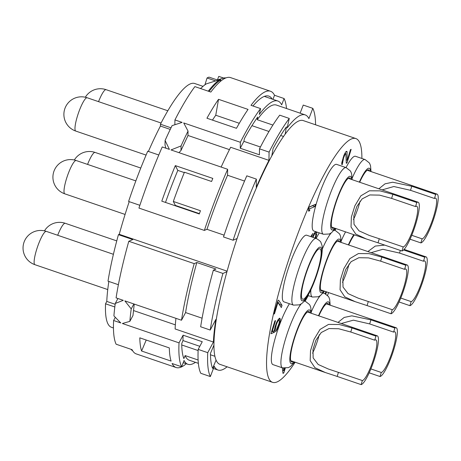 <?xml version="1.0" encoding="UTF-8"?>
<svg xmlns="http://www.w3.org/2000/svg" width="461" height="461" viewBox="0 0 461 461"><rect width="100%" height="100%" fill="white"/><g stroke="black" fill="none" stroke-linecap="round" stroke-linejoin="round"><path stroke-width="0.69" d="M318.966 248.894A26.617 5.054 -71.1 0 1 319.899 248.807A26.617 5.054 -71.1 0 1 316.788 273.494A26.617 5.054 -71.1 0 1 303.615 299.103A26.617 5.054 -71.1 0 1 302.687 299.189A26.617 5.054 -71.1 0 1 305.799 274.502A26.617 5.054 -71.1 0 1 318.966 248.894M316.292 238.498L306.721 235.231A35.209 6.69 108.9 0 0 305.487 235.34A35.209 6.69 108.9 0 0 288.067 269.212A35.209 6.69 108.9 0 0 283.953 301.863L293.53 305.13A35.209 6.69 -71.1 0 1 297.639 272.486A35.209 6.69 -71.1 0 1 315.059 238.614A35.209 6.69 -71.1 0 1 315.22 238.55A35.209 6.69 -71.1 0 1 316.292 238.498C319.352 240.262 320.942 241.708 321.058 242.838L321.755 244.739C322.55 246.289 322.746 254.074 319.554 265.732C316.511 276.928 312.731 286.702 308.207 295.052C303.027 303.678 301.822 303.424 299.443 304.854L293.53 305.13M295.138 362.213A128.803 24.468 -71.1 0 1 277.101 381.927A128.803 24.468 -71.1 0 1 272.601 382.342A128.803 24.468 -71.1 0 1 287.647 262.897A128.803 24.468 -71.1 0 1 351.38 138.98A128.803 24.468 -71.1 0 1 355.886 138.571A128.803 24.468 -71.1 0 1 361.885 158.463M328.595 292.579A128.803 24.468 -71.1 0 1 327.529 295.34M335.988 228.593A35.209 6.69 108.9 0 0 335.055 230.362M352.141 178.269A35.209 6.69 -71.1 0 1 363.844 159.667A35.209 6.69 -71.1 0 1 364 159.604A35.209 6.69 -71.1 0 1 365.077 159.552L355.5 156.285A35.209 6.69 108.9 0 0 354.273 156.394A35.209 6.69 108.9 0 0 346.032 167.597M308.334 295.639A35.209 6.69 108.9 0 0 305.176 301.217M319.312 232.88A35.209 6.69 108.9 0 0 316.154 238.452M346.171 167.643L336.599 164.375A35.209 6.69 108.9 0 0 335.366 164.485A35.209 6.69 108.9 0 0 317.946 198.357A35.209 6.69 108.9 0 0 313.832 231.007L323.409 234.274A35.209 6.69 -71.1 0 1 327.517 201.63A35.209 6.69 -71.1 0 1 344.937 167.758A35.209 6.69 -71.1 0 1 345.099 167.695A35.209 6.69 -71.1 0 1 346.171 167.643L350.348 170.933L350.936 171.982L351.634 173.883L352.112 179.657M289.433 303.73A35.209 6.69 108.9 0 0 274.67 340.12A35.209 6.69 108.9 0 0 272.981 364.628L282.553 367.895A35.209 6.69 -71.1 0 1 285.157 340.137A35.209 6.69 -71.1 0 1 301.281 303.822M277.966 300.474L278.646 300.186L282.023 305.309L281.331 307.573L277.948 302.451L274.485 313.791L273.805 314.079L277.966 300.474M275.275 329.592L276.346 324.532L277.562 321.715L278.721 320.234L279.285 320.32L279.458 320.902L279.055 323.374L275.684 331.718L278.329 327.298L280.179 321.254L280.346 319.536L279.706 318.171L278.254 319.45L276.381 322.879L274.975 327.091L274.364 330.641L272.197 331.568L275.545 320.608L274.871 320.896L270.941 333.747L274.462 332.237L275.275 329.592L274.497 329.327M309.083 207.058L315.451 204.332L314.759 206.597L309.475 208.862L309.734 210.723L308.645 211.184L308.392 209.323L309.083 207.058M346.257 159.892L347.237 160.226L350.469 149.646L351.149 149.358L346.989 162.964L346.309 163.252L345.848 153.594L344.937 154.642L343.606 157.841L342.223 164.669L341.797 164.525L341.722 163.246L343.877 155.426L345.612 152.055L346.269 151.444L346.966 151.473L346.539 151.329M347.237 160.226L346.966 151.473M325.218 293.594L325.921 291.669M325.777 293.905L326.561 291.888M282.316 367.815L282.968 373.364L283.78 373.018L285.221 368.322M315.56 231.595L313.843 233.969L312.443 237.185M311.342 236.81L312.835 233.416L310.812 236.626M315.589 238.262L316.655 234.413L316.672 231.975M355.886 138.571L303.229 120.58A128.803 24.468 108.9 0 0 298.728 120.995A128.803 24.468 108.9 0 0 285.152 134.191A128.803 24.468 108.9 0 0 271.811 155.83A128.803 24.468 108.9 0 0 237.092 238.521A128.803 24.468 108.9 0 0 226.945 271.719A128.803 24.468 108.9 0 0 213.939 345.116A128.803 24.468 108.9 0 0 216.076 360.127A128.803 24.468 108.9 0 0 219.943 364.351L272.601 382.342M214.901 356.284L210.47 354.774M198.126 350.556L181.749 344.961M213.939 345.116L210.452 353.391A138.248 26.26 108.9 0 0 212.59 368.397L216.076 360.127M195.447 362.334A139.107 26.421 -71.1 0 1 192.756 363.844A139.107 26.421 -71.1 0 1 187.892 364.288A139.107 26.421 -71.1 0 1 184.048 360.45L181.646 366.772A145.976 27.729 -71.1 0 1 179.029 342.857L183.115 335.182A134.814 25.609 108.9 0 0 183 340.57L181.732 343.578A138.248 26.26 108.9 0 0 183.87 358.583L185.138 355.581L198.121 360.012M169.32 347.922L139.798 337.838A145.976 27.729 -71.1 0 0 141.585 351.011L171.1 361.096A145.976 27.729 108.9 0 1 169.32 347.922M178.943 152.649L180.983 150.493L181.052 145.941L171.008 149.94L227.648 169.291L227.561 175.255L244.543 181.058M181.052 145.941A145.976 27.729 -71.1 0 1 188.036 131.091L183.709 122.937L240.354 142.288A145.976 27.729 -71.1 0 1 260.574 108.594L259.261 114.455A139.107 26.421 -71.1 0 1 272.975 101.46A139.107 26.421 -71.1 0 1 277.839 101.017A139.107 26.421 -71.1 0 1 281.683 104.854L284.091 98.533L274.514 95.26L272.964 99.346M224.109 235.162L206.966 229.307L204.361 230.425L138.945 208.072A145.976 27.729 108.9 0 1 162.232 146.944L169.412 149.393L165.096 140.49A145.976 27.729 108.9 0 1 172.08 125.64L182.112 122.39L174.932 119.935A145.976 27.729 108.9 0 1 194.888 86.61L210.838 92.062A145.976 27.729 108.9 0 1 225.492 78.082A145.976 27.729 108.9 0 1 230.598 77.615L270.492 91.243A145.976 27.729 -71.1 0 0 265.386 91.71A145.976 27.729 -71.1 0 0 251.003 105.327L260.574 108.594M270.492 91.243A145.976 27.729 -71.1 0 1 274.514 95.26M284.091 98.533A145.976 27.729 -71.1 0 1 286.517 108.519M186.273 363.735A145.976 27.729 -71.1 0 1 181.202 367.054A145.976 27.729 -71.1 0 1 176.096 367.521A145.976 27.729 -71.1 0 1 172.074 363.504L181.646 366.772M134.232 304.081L132.981 315.491L129.869 321.352L122.39 323.507L179.029 342.857M129.869 321.352A145.976 27.729 -71.1 0 1 131.224 308.905L124.856 300.877L181.501 320.234A145.976 27.729 -71.1 0 1 194.208 263.629L196.818 262.511A134.814 25.609 108.9 0 0 185.581 312.558L181.501 320.234M227.1 271.154L119.249 234.309L118.442 234.655L132.803 239.559L128.792 241.276L194.208 263.629M128.792 241.276A145.976 27.729 108.9 0 0 116.086 297.881L123.266 300.336L115.273 303.453A145.976 27.729 108.9 0 0 113.913 315.9L120.794 322.959L113.613 320.504A145.976 27.729 108.9 0 0 116.126 344.217L132.082 349.668A145.976 27.729 108.9 0 0 136.208 353.892L176.096 367.521M223.585 78.03L218.773 76.388L217.408 79.972M204.361 230.425A145.976 27.729 -71.1 0 1 227.648 169.291M175.324 165.608L212.821 178.419A145.976 27.729 108.9 0 0 211.57 181.484L184.44 172.218A145.976 27.729 108.9 0 0 173.319 201.451L200.443 210.717A145.976 27.729 108.9 0 0 199.29 213.973L161.794 201.163A145.976 27.729 -71.1 0 1 175.324 165.608L177.808 170.386L184.291 172.598M218.531 99.322L248.053 109.413A145.976 27.729 108.9 0 0 236.464 128.308L206.943 118.223A145.976 27.729 -71.1 0 1 218.531 99.322L215.76 115.238A125.369 23.816 108.9 0 0 212.463 120.108M237.092 238.521L233.082 240.239L223.51 236.966A145.976 27.729 108.9 0 1 246.796 175.831L256.368 179.104L256.247 187.362A130.521 24.79 -71.1 0 1 268.947 160.359L269.074 152.101L259.497 148.828L259.41 154.792L240.262 148.252L240.354 142.288M268.947 160.359L230.656 147.278A130.521 24.79 108.9 0 0 221.142 167.066M187.973 135.465L229.451 149.635M188.036 131.091L187.967 135.643L180.983 150.493M185.138 355.581A134.814 25.609 108.9 0 0 189.281 360.225L198.363 363.331M269.074 152.101A145.976 27.729 -71.1 0 1 289.272 118.437L287.157 127.922A134.814 25.609 -71.1 0 1 300.457 115.325A134.814 25.609 -71.1 0 1 305.176 114.893L276.456 105.079A134.814 25.609 108.9 0 0 271.736 105.511A134.814 25.609 108.9 0 0 257.25 119.722L257.711 117.059A138.248 26.26 108.9 0 0 244.37 138.692L243.904 141.354A134.814 25.609 108.9 0 0 240.262 148.252M108.848 281.452A125.369 23.816 108.9 0 0 106.791 301.425L105.534 303.793L114.818 306.963M105.534 303.793A128.803 24.468 108.9 0 0 111.447 327.281L113.458 327.973M203.024 86.345L194.732 83.51A128.803 24.468 108.9 0 0 190.226 83.925A128.803 24.468 108.9 0 0 160.44 124.211L160.411 126.049L170.247 129.408M171.014 127.824L160.44 124.211M200.863 88.397L200.379 88.235M272.209 99.092A140.824 26.75 108.9 0 0 268.826 96.119A140.824 26.75 108.9 0 0 263.899 96.574A140.824 26.75 108.9 0 0 252.968 105.995M174.932 119.935L174.863 124.718M160.411 126.049A125.369 23.816 108.9 0 0 148.407 151.444M165.096 140.49L165.026 145.042L165.874 148.188M139.867 205.301L128.596 201.451A128.803 24.468 108.9 0 1 147.733 151.214L158.786 154.988M227.561 175.255A134.814 25.609 108.9 0 0 206.966 229.307M233.082 240.239A145.976 27.729 -71.1 0 1 256.368 179.104M227.1 366.795A134.814 25.609 -71.1 0 1 222.715 369.607A134.814 25.609 -71.1 0 1 218.001 370.039A134.814 25.609 -71.1 0 1 214.273 366.311L210.354 376.568A145.976 27.729 -71.1 0 1 207.75 352.671L213.403 342.045A130.521 24.79 -71.1 0 1 215.875 319.415L210.222 330.047A145.976 27.729 -71.1 0 1 222.928 273.442L226.945 271.719M285.152 134.191L286.431 126.873A138.248 26.26 108.9 0 0 273.091 148.505L271.811 155.83M305.176 114.893A134.814 25.609 -71.1 0 1 308.899 118.615L312.812 108.347A145.976 27.729 -71.1 0 1 315.578 124.798M210.354 376.568L200.783 373.295A145.976 27.729 108.9 0 1 198.178 349.398L207.75 352.671M272.895 125.064L257.25 119.722M183.115 335.182L202.258 341.728L198.178 349.398M199.815 346.315L183 340.57M213.403 342.045L175.111 328.958A130.521 24.79 108.9 0 1 175.941 318.332M175.347 324.849L133.523 310.558M131.224 308.905L133.857 303.955M202.097 318.199L185.581 312.558M210.222 330.047L200.65 326.774A145.976 27.729 108.9 0 1 213.357 270.169L222.928 273.442M213.357 270.169L215.967 269.051L196.818 262.511M129.213 201.659A125.369 23.816 108.9 0 0 119.249 234.309M118.442 234.655A128.803 24.468 108.9 0 0 108.007 281.17L118.391 284.714M115.158 304.283L106.791 301.425M117.907 298.503L115.273 303.453M115.29 317.352L113.613 320.504M350.706 179.173A26.617 5.054 108.9 0 0 349.778 177.952A26.617 5.054 108.9 0 0 348.844 178.038A26.617 5.054 108.9 0 0 335.003 205.779A26.617 5.054 108.9 0 0 332.565 228.333A26.617 5.054 108.9 0 0 333.493 228.247A26.617 5.054 108.9 0 0 334.046 227.93M416.79 202.512A25.758 4.892 -71.1 0 1 417.205 202.287A25.758 4.892 -71.1 0 1 418.11 202.206A25.758 4.892 -71.1 0 1 415.102 226.092A25.758 4.892 -71.1 0 1 402.355 250.876A25.758 4.892 -71.1 0 1 401.969 250.991L403.214 246.935A21.465 4.08 108.9 0 0 403.588 246.825A21.465 4.08 108.9 0 0 414.214 226.172A21.465 4.08 108.9 0 0 416.721 206.269A21.465 4.08 108.9 0 0 415.972 206.338A21.465 4.08 108.9 0 0 415.551 206.574L416.79 202.512L392.858 194.335L391.62 198.397L415.551 206.574M403.214 246.935L379.276 238.758L378.037 242.814L401.969 250.991M378.037 242.814L366.155 238.902L355.771 234.079L351.034 227.008L351.368 217.085L354.878 205.779L360.859 195.833L369.376 190.796L380.077 190.877L392.858 194.335M379.276 238.758L369.186 235.398L359.021 230.846L354.002 224.294L353.823 215.875L356.751 206.655L362.098 198.922L369.831 194.945L379.524 195.124L391.62 198.397M360.116 201.094A21.465 4.08 -71.1 0 1 353.443 219.569M309.855 312.794A26.617 5.054 108.9 0 0 308.928 311.573A26.617 5.054 108.9 0 0 307.994 311.659A26.617 5.054 108.9 0 0 294.153 339.4A26.617 5.054 108.9 0 0 291.715 361.954A26.617 5.054 108.9 0 0 292.643 361.868A26.617 5.054 108.9 0 0 293.196 361.551M375.94 336.132A25.758 4.892 -71.1 0 1 376.355 335.908A25.758 4.892 -71.1 0 1 377.259 335.827A25.758 4.892 -71.1 0 1 374.246 359.713A25.758 4.892 -71.1 0 1 361.499 384.497A25.758 4.892 -71.1 0 1 361.119 384.612L362.358 380.555A21.465 4.08 108.9 0 0 362.738 380.446A21.465 4.08 108.9 0 0 373.358 359.793A21.465 4.08 108.9 0 0 375.871 339.89A21.465 4.08 108.9 0 0 375.116 339.959A21.465 4.08 108.9 0 0 374.701 340.189L375.94 336.132L352.008 327.955L350.769 332.012L374.701 340.189M362.358 380.555L338.426 372.379L337.187 376.435L361.119 384.612M337.187 376.435L325.305 372.523L314.921 367.699L310.178 360.629L310.518 350.706L314.027 339.4L320.009 329.454L328.526 324.417L339.227 324.498L352.008 327.955M338.426 372.379L328.336 369.019L318.171 364.467L313.152 357.915L312.967 349.49L315.9 340.276L321.248 332.537L328.981 328.566L338.674 328.745L350.769 332.012M319.266 334.715A21.465 4.08 -71.1 0 1 312.587 353.189M339.728 241.939A26.617 5.054 108.9 0 0 338.8 240.717A26.617 5.054 108.9 0 0 337.873 240.803A26.617 5.054 108.9 0 0 324.025 268.544A26.617 5.054 108.9 0 0 321.588 291.098A26.617 5.054 108.9 0 0 322.521 291.012A26.617 5.054 108.9 0 0 323.075 290.695M405.818 265.277A25.758 4.892 -71.1 0 1 406.233 265.052A25.758 4.892 -71.1 0 1 407.132 264.971A25.758 4.892 -71.1 0 1 404.124 288.857A25.758 4.892 -71.1 0 1 391.377 313.641A25.758 4.892 -71.1 0 1 390.997 313.757L392.236 309.7A21.465 4.08 108.9 0 0 392.616 309.59A21.465 4.08 108.9 0 0 403.237 288.938A21.465 4.08 108.9 0 0 405.749 269.034A21.465 4.08 108.9 0 0 404.994 269.103A21.465 4.08 108.9 0 0 404.579 269.333L405.818 265.277L381.887 257.1L380.642 261.156L404.579 269.333M392.236 309.7L368.304 301.523L367.065 305.58L390.997 313.757M367.065 305.58L355.183 301.667L344.799 296.844L340.057 289.773L340.397 279.85L343.906 268.544L349.887 258.598L358.404 253.562L369.1 253.642L381.887 257.1M368.304 301.523L358.214 298.163L348.049 293.611L343.03 287.059L342.846 278.634L345.779 269.42L351.126 261.681L358.86 257.711L368.552 257.889L380.642 261.156M349.144 263.859A21.465 4.08 -71.1 0 1 342.465 282.334M328.756 304.704A26.617 5.054 108.9 0 0 327.829 303.482A26.617 5.054 108.9 0 0 326.901 303.568A26.617 5.054 108.9 0 0 318.828 315.86M394.847 328.042A25.758 4.892 -71.1 0 1 395.261 327.817A25.758 4.892 -71.1 0 1 396.16 327.736A25.758 4.892 -71.1 0 1 393.152 351.622A25.758 4.892 -71.1 0 1 380.406 376.407A25.758 4.892 -71.1 0 1 380.025 376.522L381.264 372.465A21.465 4.08 108.9 0 0 381.645 372.355A21.465 4.08 108.9 0 0 392.265 351.703A21.465 4.08 108.9 0 0 394.772 331.799A21.465 4.08 108.9 0 0 394.022 331.868A21.465 4.08 108.9 0 0 393.602 332.099L394.847 328.042L370.909 319.865L369.67 323.922L393.602 332.099M369.203 372.828L380.025 376.522M338.005 322.418L344.148 317.456L351.818 315.837L370.909 319.865M381.264 372.465L370.892 368.915M341.238 323.518L353.403 320.159L369.67 323.922M424.725 257.186A25.758 4.892 -71.1 0 1 425.14 256.961A25.758 4.892 -71.1 0 1 426.039 256.881A25.758 4.892 -71.1 0 1 423.031 280.766A25.758 4.892 -71.1 0 1 410.284 305.551A25.758 4.892 -71.1 0 1 409.904 305.666L411.143 301.609A21.465 4.08 108.9 0 0 411.523 301.5A21.465 4.08 108.9 0 0 422.143 280.847A21.465 4.08 108.9 0 0 424.65 260.943A21.465 4.08 108.9 0 0 423.901 261.012A21.465 4.08 108.9 0 0 423.48 261.243L424.725 257.186L403.6 249.971M399.082 301.972L409.904 305.666M367.884 251.562L375.283 246.07L384.745 245.108M371.117 252.663L382.861 249.28L399.549 253.066L423.48 261.243M411.143 301.609L400.77 298.06M354.394 234.88A26.617 5.054 108.9 0 0 348.706 245.004M369.607 171.083A26.617 5.054 108.9 0 0 368.679 169.861A26.617 5.054 108.9 0 0 367.751 169.948A26.617 5.054 108.9 0 0 359.678 182.245M435.697 194.421A25.758 4.892 -71.1 0 1 436.112 194.196A25.758 4.892 -71.1 0 1 437.011 194.116A25.758 4.892 -71.1 0 1 434.003 218.001A25.758 4.892 -71.1 0 1 421.256 242.786A25.758 4.892 -71.1 0 1 420.876 242.901L422.115 238.844A21.465 4.08 108.9 0 0 422.495 238.735A21.465 4.08 108.9 0 0 433.115 218.082A21.465 4.08 108.9 0 0 435.622 198.178A21.465 4.08 108.9 0 0 434.873 198.247A21.465 4.08 108.9 0 0 434.458 198.484L435.697 194.421L411.765 186.244L410.521 190.307L434.458 198.484M410.06 239.207L420.876 242.901M378.856 188.797L385.004 183.835L392.668 182.216L411.765 186.244M422.115 238.844L411.742 235.3M382.094 189.897L393.832 186.515L410.521 190.307M312.812 108.347L303.234 105.073L300.151 113.176M259.497 148.828A145.976 27.729 108.9 0 1 279.7 115.169L289.272 118.437M243.904 141.354L260.436 147.001M251.948 125.669L268.97 131.483M280.668 135.482L283.532 136.462M215.76 115.238L239.305 123.283M215.667 80.929L207.041 77.978L204.961 84.784M207.041 77.978A140.824 26.75 108.9 0 1 208.055 77.494A140.824 26.75 108.9 0 1 209.029 77.125L217.995 80.191M220.398 81.015L220.744 81.13M225.32 78.163A144.258 27.401 -71.1 0 0 224.34 78.318L224.213 78.716M224.34 78.318L223.539 78.042L217.379 79.984M200.673 88.587A135.672 25.77 108.9 0 1 206.309 83.873L219.96 79.574L220.756 79.851L220.231 81.562M219.96 79.574A144.258 27.401 108.9 0 0 208.268 91.186M209.069 91.457A144.258 27.401 -71.1 0 1 220.756 79.851M225.896 77.921A144.258 27.401 108.9 0 0 223.539 78.042M130.918 349.271A144.258 27.401 108.9 0 0 132.676 350.775M132.365 350.233A144.258 27.401 -71.1 0 1 131.713 349.542M177.808 170.386A125.369 23.816 108.9 0 0 165.499 202.431M173.319 201.451L175.376 205.416L199.411 213.627M146.218 340.034L141.585 351.011M277.655 301.494L279.631 304.49L282.023 305.309M279.631 304.49L279.522 304.836M277.418 302.272L277.948 302.451M273.949 313.607L274.485 313.791M274.744 328.059L275.326 328.255M272.33 331.511L274.462 332.237M271.938 331.476L271.587 331.626M271.662 331.384L272.197 331.568M279.297 318.344L280.155 318.637M278.675 318.966L280.346 319.536M279.452 321.006L280.179 321.254M279.164 322.89L279.735 323.086M278.507 325.172L279.043 325.351M277.804 327.12L278.329 327.298M276.635 329.119L277.343 329.361M276.03 330.583L276.456 330.727M278.035 319.79L278.991 320.118M277.925 319.963L278.721 320.234M277.534 320.556L278.202 320.787M277.026 321.53L277.562 321.715M276.427 322.786L276.946 322.965M275.839 324.36L276.346 324.532M275.119 326.618L275.655 326.803M312.414 205.635L314.759 206.597M308.622 208.568L309.475 208.862M312.368 205.779L309.043 207.202M308.53 210.308L309.734 210.723M346.303 162.727L346.989 162.964M344.909 153.277L345.848 153.594M344.811 153.45L345.577 153.715M344.321 154.429L344.937 154.642M343.773 155.703L344.321 155.893M343.082 157.656L343.606 157.841M342.615 159.166L343.145 159.35M342.137 160.987L342.702 161.183M341.895 161.949L342.627 162.203M341.832 162.451L342.805 162.785M346.021 151.675L347.145 152.055M325.91 291.709L326.549 291.928M325.299 293.392L325.921 293.605M282.893 372.713L283.78 373.018M282.61 370.321L283.78 370.719L283.486 368.155M283.78 370.719L284.518 368.299M315.088 232.102L316.828 232.696M315.929 234.165L316.655 234.413M315.67 236.055L316.211 236.245M315.099 237.951L315.635 238.13M311.596 235.081L312.258 235.306M311.083 236.055L311.624 236.239M313.947 233.796L314.54 234.004L315.065 233.45L314.298 233.185M314.448 232.926L315.474 233.278L315.065 233.45M315.474 233.278L315.86 235.081L315.065 238.078M312.454 237.15L312.933 237.352M312.938 237.317L314.54 234.004M312.904 235.946L313.422 236.124M313.503 234.689L314.039 234.874M319.461 247.275A28.334 5.382 -71.1 0 1 319.588 247.223A28.334 5.382 -71.1 0 1 317.779 271.448A28.334 5.382 -71.1 0 1 303.125 300.722A28.334 5.382 -71.1 0 1 302.998 300.768A28.334 5.382 -71.1 0 1 304.807 276.548A28.334 5.382 -71.1 0 1 319.461 247.275M334.963 228.241A28.334 5.382 -71.1 0 1 332.998 229.866A28.334 5.382 -71.1 0 1 332.871 229.912A28.334 5.382 -71.1 0 1 334.686 205.692A28.334 5.382 -71.1 0 1 349.34 176.419A28.334 5.382 -71.1 0 1 349.467 176.367A28.334 5.382 -71.1 0 1 351.622 179.49M161.062 123.006L87.187 97.761A17.604 3.342 108.9 0 0 86.57 97.818A17.604 3.342 108.9 0 0 77.857 114.754A17.604 3.342 108.9 0 0 75.8 131.08L146.079 155.086M294.112 361.862A28.334 5.382 -71.1 0 1 292.147 363.487A28.334 5.382 -71.1 0 1 292.02 363.533A28.334 5.382 -71.1 0 1 293.83 339.313A28.334 5.382 -71.1 0 1 308.49 310.04A28.334 5.382 -71.1 0 1 308.616 309.988A28.334 5.382 -71.1 0 1 310.772 313.111M303.811 301.511A35.209 6.69 -71.1 0 1 304.087 301.379A35.209 6.69 -71.1 0 1 304.243 301.315A35.209 6.69 -71.1 0 1 305.32 301.264L309.498 304.554L310.086 305.597L310.783 307.504L311.261 313.278M113.412 254.299L46.331 231.382A17.604 3.342 108.9 0 0 45.714 231.439A17.604 3.342 108.9 0 0 37.007 248.375A17.604 3.342 108.9 0 0 34.95 264.7L107.753 289.571M323.991 291.006A28.334 5.382 -71.1 0 1 322.026 292.631A28.334 5.382 -71.1 0 1 321.899 292.677A28.334 5.382 -71.1 0 1 323.708 268.458A28.334 5.382 -71.1 0 1 338.368 239.184A28.334 5.382 -71.1 0 1 338.495 239.132A28.334 5.382 -71.1 0 1 340.644 242.256M333.689 230.656A35.209 6.69 -71.1 0 1 333.966 230.523A35.209 6.69 -71.1 0 1 334.121 230.46A35.209 6.69 -71.1 0 1 335.199 230.408L339.377 233.698L339.964 234.747L340.662 236.649L341.14 242.423M307.948 295.507L312.431 297.04A35.209 6.69 -71.1 0 1 310.852 289.871M322.262 249.124A35.209 6.69 -71.1 0 1 331.159 232.966M135.845 180.902L76.209 160.526A17.604 3.342 108.9 0 0 75.592 160.584A17.604 3.342 108.9 0 0 66.885 177.52A17.604 3.342 108.9 0 0 64.828 193.845L125.087 214.434M318.488 315.745A28.334 5.382 -71.1 0 1 327.391 301.949A28.334 5.382 -71.1 0 1 327.517 301.897A28.334 5.382 -71.1 0 1 329.673 305.021M322.717 293.421A35.209 6.69 -71.1 0 1 322.994 293.288A35.209 6.69 -71.1 0 1 323.149 293.225A35.209 6.69 -71.1 0 1 324.221 293.173L328.399 296.463L328.993 297.506L329.684 299.414L330.162 305.188M311.29 311.884A35.209 6.69 -71.1 0 1 320.188 295.732M116.76 240.896L65.237 223.291A17.604 3.342 108.9 0 0 64.621 223.349A17.604 3.342 108.9 0 0 57.694 235.266M400.35 250.438L399.549 253.066M348.36 244.889A28.334 5.382 -71.1 0 1 353.8 234.678M341.169 241.034A35.209 6.69 -71.1 0 1 345.56 231.866M140.778 168.04L95.116 152.435A17.604 3.342 108.9 0 0 94.499 152.493A17.604 3.342 108.9 0 0 87.573 164.41M359.338 182.124A28.334 5.382 -71.1 0 1 368.247 168.328A28.334 5.382 -71.1 0 1 368.374 168.277A28.334 5.382 -71.1 0 1 370.523 171.4M167.816 110.761L106.088 89.67A17.604 3.342 108.9 0 0 105.471 89.728A17.604 3.342 108.9 0 0 98.55 101.645M183.201 362.686L187.892 364.288M213.443 368.483L218.001 370.039M331.638 227.106L366.155 238.902M348.291 178.349L418.11 202.206M323.409 234.274L329.321 233.998L331.517 232.707L335.452 228.414M87.187 97.761A17.604 17.604 0 0 0 63.9 115.083A17.604 17.604 0 0 0 75.8 131.08M290.787 360.727L325.305 372.523M307.441 311.97L377.259 335.827M282.553 367.895L288.471 367.619L290.661 366.328L294.602 362.029M304.318 300.924L305.32 301.264M46.331 231.382A17.604 17.604 0 0 0 23.05 248.704A17.604 17.604 0 0 0 34.95 264.7M320.66 289.871L355.183 301.667M337.319 241.115L407.132 264.971M312.431 297.04L318.349 296.763L320.539 295.472L324.481 291.173M334.196 230.068L335.199 230.408M76.209 160.526A17.604 17.604 0 0 0 52.929 177.848A17.604 17.604 0 0 0 64.828 193.845M326.348 303.88L396.16 327.736M323.219 292.833L324.221 293.173M65.237 223.291A17.604 17.604 0 0 0 44.469 230.857M404.141 249.395L426.039 256.881M95.116 152.435A17.604 17.604 0 0 0 74.348 160.002M367.198 170.259L437.011 194.116M371.019 171.567L370.54 165.793L369.843 163.891L369.255 162.842L365.077 159.552M106.088 89.67A17.604 17.604 0 0 0 85.32 97.242M277.839 101.017L264.326 96.401"/></g></svg>
